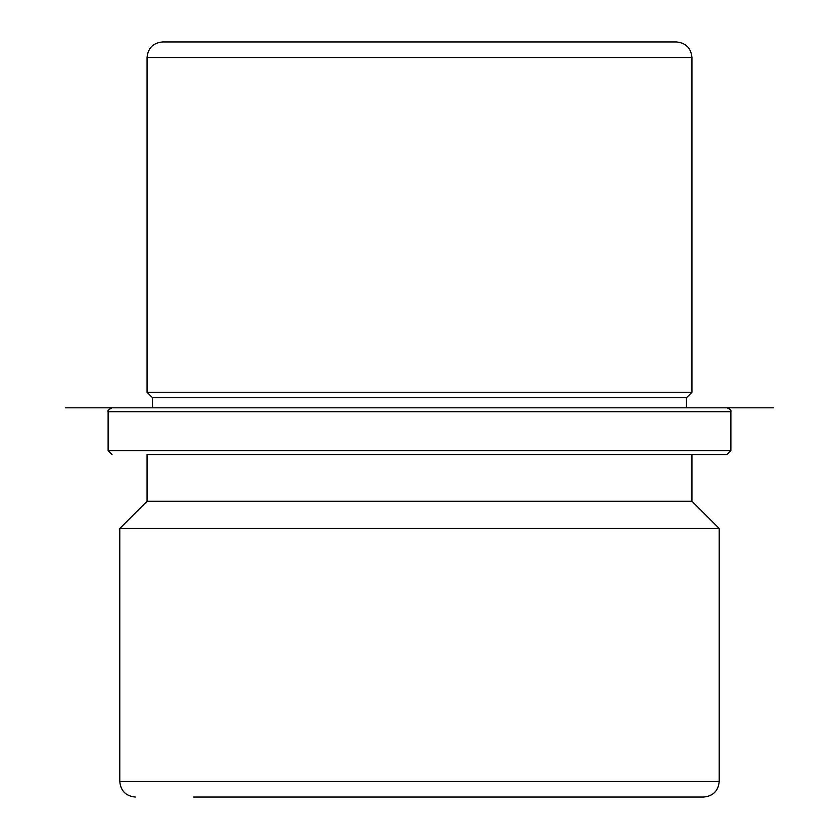 <?xml version="1.0" encoding="UTF-8"?>
<svg xmlns="http://www.w3.org/2000/svg" width="839" height="839" viewBox="0 0 839 839"><rect width="100%" height="100%" fill="white"/><g stroke="black" fill="none" stroke-linecap="round" stroke-linejoin="round"><path stroke-width="1.26" d="M185.178 407.827L152.488 407.827L152.488 397.707L147.045 392.253L147.045 57.524C147.968 48.064 153.149 42.873 162.609 41.95L221.381 41.95M147.045 392.253L691.955 392.253L691.955 57.524C691.032 48.064 685.851 42.873 676.391 41.95L162.609 41.95M152.488 397.707L686.512 397.707L691.955 392.253M180.395 454.528L147.045 454.528L147.045 501.24L691.955 501.24L691.955 454.528M691.955 501.24L719.201 528.486L119.799 528.486L147.045 501.24M193.746 797.05L703.638 797.05C713.098 796.127 718.278 790.936 719.201 781.476L719.201 528.486M668.851 797.05L645.254 797.05M147.045 454.528L726.994 454.528L730.884 450.637L730.884 411.718C731.472 410.418 730.182 409.117 726.994 407.827L65.306 407.827L773.694 407.827L686.512 407.827L686.512 397.707M689.343 407.827L686.512 407.827M119.799 528.486L119.799 781.476L719.201 781.476M147.045 57.524L691.955 57.524M112.007 454.528L108.116 450.637L730.884 450.637M108.116 450.637L108.116 411.718L730.884 411.718M119.799 781.476C120.722 790.936 125.902 796.127 135.362 797.05M108.116 411.718C107.298 410.848 108.598 409.547 112.007 407.827"/></g></svg>
